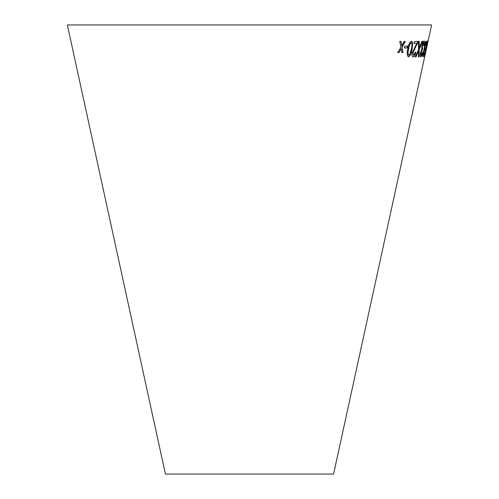<?xml version="1.0" encoding="UTF-8"?>
<svg xmlns="http://www.w3.org/2000/svg" width="499" height="499" viewBox="0 0 499 499"><rect width="100%" height="100%" fill="white"/><g stroke="black" fill="none" stroke-linecap="round" stroke-linejoin="round"><path stroke-width="0.75" d="M67.365 24.95L431.635 24.95L333.582 474.05L165.418 474.05L67.365 24.95M399.761 41.38L400.909 47.305L397.834 52.551L399.069 52.563L401.252 48.702L401.82 52.563L403.024 52.557L402.094 47.205L405.269 41.386L404.109 41.392L401.757 45.808L401.034 41.392L399.761 41.38M404.814 46.076L404.458 47.979L407.265 47.916L407.627 46.014L404.814 46.076M412.13 48.964L412.742 42.721L411.581 41.136C409.729 42.066 408.469 44.679 407.802 48.983C406.772 53.299 406.997 55.925 408.481 56.849C410.265 55.9 411.482 53.274 412.13 48.964L412.742 42.721M419.229 41.386L418.405 41.373L418.549 49.582L415.318 56.874L416.035 56.88L418.586 51.004L418.505 56.861L419.148 56.842L419.26 49.463L422.566 41.342L421.923 41.367L419.26 47.948L419.229 41.386M415.848 52.376L415.212 52.22L413.521 55.358L412.96 52.732L418.156 41.373L414.42 41.542L414.058 43.357L416.883 43.245L412.218 52.713C411.831 55.526 412.155 56.93 413.197 56.923C414.282 56.774 415.168 55.258 415.848 52.376L415.049 52.183M412.947 56.88L413.029 56.886C414.12 56.736 415.006 55.221 415.686 52.339M420.719 56.824C421.262 56.73 421.861 55.401 422.516 52.844L422.223 52.495L421.044 55.258L421 52.819L422.715 48.621L422.385 48.821L422.354 45.777L423.763 42.59L423.732 45.646L424.15 45.403C424.668 42.621 424.655 41.155 424.106 41.018C423.364 41.186 422.616 42.783 421.873 45.796L421.73 49.644L420.557 52.751C420.102 55.358 420.158 56.718 420.719 56.824M421.044 55.258L420.832 52.782L422.31 50.287M422.878 56.886L424.368 52.838L423.208 55.32L423.333 52.919L424.805 48.665L424.736 45.889L425.928 42.652L425.99 45.39C426.545 42.615 426.633 41.18 426.271 41.08C425.734 41.298 425.104 42.914 424.381 45.933L424.05 49.744L423.021 52.875C422.541 55.483 422.497 56.817 422.878 56.886M423.208 55.32L423.164 52.882L424.412 50.337M426.215 48.896L427.618 41.005L425.441 48.852L424.175 56.792L426.04 48.858M426.926 45.945L426.508 47.854L426.926 45.945M424.125 56.574L424.599 55.102M427.331 42.577L427.443 40.968M424.524 55.221L425.46 48.833L427.281 42.565L424.911 54.117L425.635 48.871L427.281 42.565M422.703 56.849C423.083 56.718 423.576 55.364 424.194 52.794L424.368 52.838M424.194 52.794L424.025 52.476M424.244 50.299L424.63 48.628M424.736 45.889L424.562 48.89M424.562 45.852L425.928 42.652M425.522 45.627L425.99 45.39M425.815 45.353C426.371 42.577 426.464 41.143 426.096 41.037M420.545 56.786C421.087 56.693 421.692 55.364 422.341 52.807L422.516 52.844M422.341 52.807L422.048 52.457M422.142 50.249L422.541 48.584M422.354 45.777L422.385 48.821M422.185 45.74L423.763 42.59M423.557 45.609L424.15 45.403M423.982 45.365C424.499 42.583 424.481 41.118 423.932 40.974M412.96 52.732L413.521 55.358M412.798 52.694L415.642 47.137M415.48 47.099L417.819 42.689M417.651 42.652L417.987 41.336M413.896 43.313L416.883 43.245M419.26 47.948L419.06 41.348M415.149 56.836L416.035 56.88M415.867 56.842L418.586 51.004M418.337 56.824L419.148 56.842M418.979 56.805L419.26 49.463M419.091 49.426L422.397 41.305M408.319 56.811C410.103 55.863 411.319 53.237 411.968 48.927M412.579 42.683L411.426 41.099M408.8 55.283L408.637 55.246C407.72 54.204 407.683 52.102 408.525 48.946C408.931 45.814 409.798 43.719 411.114 42.652L411.276 42.689C412.149 43.744 412.168 45.839 411.332 48.977L409.897 54.179L408.8 55.283C407.883 54.241 407.845 52.139 408.681 48.989C409.086 45.852 409.953 43.756 411.276 42.689M404.302 47.941L407.265 47.916M407.109 47.879L407.471 45.977M397.684 52.514L399.069 52.563M398.919 52.526L401.252 48.702M401.67 52.526L403.024 52.557M402.874 52.52L402.094 47.205M401.945 47.168L405.119 41.348M400.884 41.355L401.757 45.808"/></g></svg>
